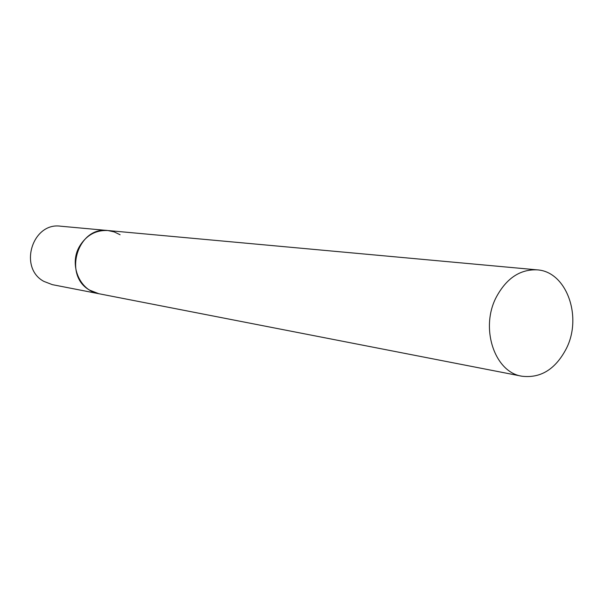 <?xml version="1.0" encoding="UTF-8"?>
<svg xmlns="http://www.w3.org/2000/svg" width="603" height="603" viewBox="0 0 603 603"><rect width="100%" height="100%" fill="white"/><g stroke="black" fill="none" stroke-linecap="round" stroke-linejoin="round"><path stroke-width="0.9" d="M521.912 376.219C540.755 378.458 555.589 369.194 566.413 348.436C582.634 316.477 566.39 271.41 537.115 269.858C519.982 269.172 506.324 278.367 496.133 297.437C479.965 328.522 494.754 372.33 521.912 376.219L52.318 284.646L43.823 281.367C18.278 267.777 32.381 221.994 60.677 226.208L107.839 230.527C95.741 229.962 86.289 235.253 79.49 246.423C68.719 264.566 79.604 290.736 98.809 293.706L89.779 290.194C62.637 275.594 77.779 226.012 107.839 230.527L114.208 231.899L120.095 234.755M107.839 230.527L537.115 269.858"/></g></svg>
